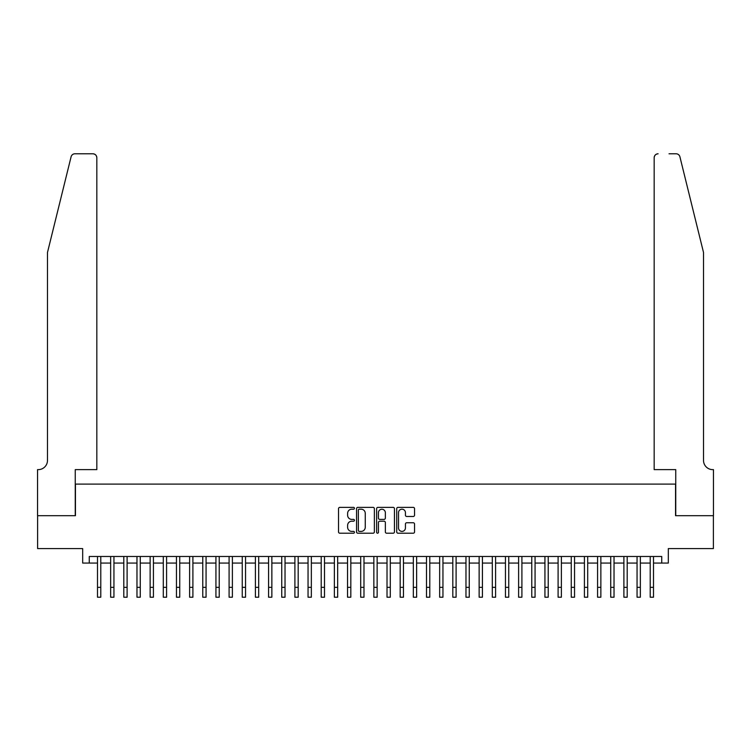 <?xml version="1.0" encoding="UTF-8"?>
<svg xmlns="http://www.w3.org/2000/svg" width="751" height="751" viewBox="0 0 751 751"><rect width="100%" height="100%" fill="white"/><g stroke="black" fill="none" stroke-linecap="round" stroke-linejoin="round"><path stroke-width="1.13" d="M354.444 508.277A0.901 0.901 0 0 0 353.543 507.376L339.818 507.376A1.295 1.295 0 0 0 338.523 508.671L338.523 531.915A1.295 1.295 0 0 0 339.818 533.21L353.543 533.21A0.901 0.901 0 0 0 354.444 532.309A0.901 0.901 0 0 0 353.543 531.398L351.768 531.398A4.131 4.131 0 0 1 347.629 527.268L347.629 525.334A4.131 4.131 0 0 1 351.768 521.194L353.543 521.194A0.901 0.901 0 0 0 354.444 520.293A0.901 0.901 0 0 0 353.543 519.392L351.768 519.392A4.131 4.131 0 0 1 347.629 515.252L347.629 513.318A4.131 4.131 0 0 1 351.768 509.187L353.543 509.187A0.901 0.901 0 0 0 354.444 508.277M413.247 516.481A1.295 1.295 0 0 0 414.543 515.195L414.543 508.671A1.295 1.295 0 0 0 413.247 507.376L398.011 507.376A1.295 1.295 0 0 0 396.716 508.671L396.716 531.915A1.295 1.295 0 0 0 398.011 533.21L413.247 533.21A1.295 1.295 0 0 0 414.543 531.915L414.543 524.038A1.295 1.295 0 0 0 413.247 522.752L406.732 522.752A1.295 1.295 0 0 0 405.437 524.038L405.437 527.944A3.455 3.455 0 0 1 401.982 531.398A3.455 3.455 0 0 1 398.528 527.944L398.528 512.642A3.455 3.455 0 0 1 401.982 509.187A3.455 3.455 0 0 1 405.437 512.642L405.437 515.195A1.295 1.295 0 0 0 406.732 516.481L413.247 516.481M89.266 563.062L89.266 556.482L661.734 556.482L661.734 563.062L668.315 563.062L668.315 548.587L713.384 548.587L713.384 515.684L675.553 515.684L675.553 484.104L75.447 484.104L75.447 515.684L37.616 515.684L37.616 548.587L82.685 548.587L82.685 563.062L97.499 563.062M374.373 508.671A1.295 1.295 0 0 0 373.078 507.376L357.833 507.376A1.295 1.295 0 0 0 356.547 508.671L356.547 531.915A1.295 1.295 0 0 0 357.833 533.21L373.078 533.21A1.295 1.295 0 0 0 374.373 531.915L374.373 508.671M377.922 507.376L393.167 507.376A1.295 1.295 0 0 1 394.453 508.671L394.453 531.915A1.295 1.295 0 0 1 393.167 533.21L386.643 533.21A1.295 1.295 0 0 1 385.347 531.915L385.347 522.489A1.295 1.295 0 0 0 384.061 521.194L379.734 521.194A1.295 1.295 0 0 0 378.438 522.489L378.438 532.309A0.901 0.901 0 0 1 377.537 533.21A0.901 0.901 0 0 1 376.626 532.309L376.626 508.671A1.295 1.295 0 0 1 377.922 507.376M100.784 563.062L110.65 563.062M113.945 563.062L123.812 563.062M127.107 563.062L136.973 563.062M140.268 563.062L150.134 563.062M153.42 563.062L163.296 563.062M166.581 563.062L176.457 563.062M179.742 563.062L189.618 563.062M192.904 563.062L202.77 563.062M206.065 563.062L215.931 563.062M219.226 563.062L229.093 563.062M232.388 563.062L242.254 563.062M245.549 563.062L255.415 563.062M258.701 563.062L268.576 563.062M271.862 563.062L281.738 563.062M285.023 563.062L294.899 563.062M298.185 563.062L308.051 563.062M311.346 563.062L321.212 563.062M324.507 563.062L334.373 563.062M337.668 563.062L347.535 563.062M350.82 563.062L360.696 563.062M363.982 563.062L373.857 563.062M377.143 563.062L387.018 563.062M390.304 563.062L400.18 563.062M403.465 563.062L413.332 563.062M416.627 563.062L426.493 563.062M429.788 563.062L439.654 563.062M442.949 563.062L452.815 563.062M456.101 563.062L465.977 563.062M469.262 563.062L479.138 563.062M482.424 563.062L492.299 563.062M495.585 563.062L505.451 563.062M508.746 563.062L518.612 563.062M521.907 563.062L531.774 563.062M535.069 563.062L544.935 563.062M548.23 563.062L558.096 563.062M561.382 563.062L571.258 563.062M574.543 563.062L584.419 563.062M587.704 563.062L597.58 563.062M600.866 563.062L610.732 563.062M614.027 563.062L623.893 563.062M627.188 563.062L637.055 563.062M640.35 563.062L650.216 563.062M653.501 563.062L661.734 563.062M359.26 509.187A0.901 0.901 0 0 0 358.349 510.089L358.349 530.497A0.901 0.901 0 0 0 359.26 531.398L361.128 531.398A4.131 4.131 0 0 0 365.258 527.268L365.258 513.318A4.131 4.131 0 0 0 361.128 509.187L359.26 509.187M385.347 512.708A3.455 3.455 0 0 0 381.893 509.253A3.455 3.455 0 0 0 378.438 512.708L378.438 518.096A1.295 1.295 0 0 0 379.734 519.392L384.061 519.392A1.295 1.295 0 0 0 385.347 518.096L385.347 512.708M97.499 587.348L100.784 587.348L100.784 597.214L97.499 597.214L97.499 556.482M100.784 587.348L100.784 556.482M71.092 156.79C72.096 154.622 72.096 154.622 71.092 156.79L47.482 252.486L47.482 460.419A9.209 9.209 0 0 1 38.273 469.628L37.55 469.628L37.55 515.684L75.25 515.684L75.25 469.628L96.832 469.628L96.832 157.738A3.952 3.952 0 0 0 92.889 153.786L74.922 153.786A3.952 3.952 0 0 0 71.092 156.79M81.962 153.786L92.889 153.786C95.264 154.039 96.588 155.354 96.832 157.738L96.832 469.628M47.482 460.419A9.209 9.209 0 0 1 38.273 469.628M696.28 223.141L679.908 156.79C678.904 154.622 678.904 154.622 679.908 156.79C678.904 154.622 678.904 154.622 679.908 156.79L703.518 252.486L703.518 460.419A9.209 9.209 0 0 0 712.727 469.628L713.45 469.628L713.45 515.684L675.75 515.684L675.75 469.628L654.168 469.628L654.168 157.738L654.168 469.628M669.038 153.786L676.078 153.786A3.952 3.952 0 0 1 679.908 156.79M658.111 153.786A3.952 3.952 0 0 0 654.168 157.738C654.412 155.354 655.736 154.039 658.111 153.786M703.518 460.419A9.209 9.209 0 0 0 712.727 469.628M110.65 597.214L113.945 597.214L110.65 597.214L110.65 556.482M113.945 597.214L113.945 556.482M123.812 597.214L127.107 597.214L123.812 597.214L123.812 556.482M127.107 597.214L127.107 556.482M136.973 597.214L140.268 597.214L136.973 597.214L136.973 556.482M140.268 597.214L140.268 556.482M150.134 597.214L153.42 597.214L150.134 597.214L150.134 556.482M153.42 597.214L153.42 556.482M163.296 597.214L166.581 597.214L163.296 597.214L163.296 556.482M166.581 597.214L166.581 556.482M176.457 597.214L179.742 597.214L176.457 597.214L176.457 556.482M179.742 597.214L179.742 556.482M189.618 597.214L192.904 597.214L189.618 597.214L189.618 556.482M192.904 597.214L192.904 556.482M202.77 597.214L206.065 597.214L202.77 597.214L202.77 556.482M206.065 597.214L206.065 556.482M215.931 597.214L219.226 597.214L215.931 597.214L215.931 556.482M219.226 597.214L219.226 556.482M229.093 597.214L232.388 597.214L229.093 597.214L229.093 556.482M232.388 597.214L232.388 556.482M242.254 597.214L245.549 597.214L242.254 597.214L242.254 556.482M245.549 597.214L245.549 556.482M255.415 597.214L258.701 597.214L255.415 597.214L255.415 556.482M258.701 597.214L258.701 556.482M268.576 597.214L271.862 597.214L268.576 597.214L268.576 556.482M271.862 597.214L271.862 556.482M281.738 597.214L285.023 597.214L281.738 597.214L281.738 556.482M285.023 597.214L285.023 556.482M294.899 597.214L298.185 597.214L294.899 597.214L294.899 556.482M298.185 597.214L298.185 556.482M308.051 597.214L311.346 597.214L308.051 597.214L308.051 556.482M311.346 597.214L311.346 556.482M321.212 597.214L324.507 597.214L321.212 597.214L321.212 556.482M324.507 597.214L324.507 556.482M334.373 597.214L337.668 597.214L334.373 597.214L334.373 556.482M337.668 597.214L337.668 556.482M347.535 597.214L350.82 597.214L347.535 597.214L347.535 556.482M350.82 597.214L350.82 556.482M360.696 597.214L363.982 597.214L360.696 597.214L360.696 556.482M363.982 597.214L363.982 556.482M373.857 597.214L377.143 597.214L373.857 597.214L373.857 556.482M377.143 597.214L377.143 556.482M387.018 597.214L390.304 597.214L387.018 597.214L387.018 556.482M390.304 597.214L390.304 556.482M400.18 597.214L403.465 597.214L400.18 597.214L400.18 556.482M403.465 597.214L403.465 556.482M413.332 597.214L416.627 597.214L413.332 597.214L413.332 556.482M416.627 597.214L416.627 556.482M426.493 597.214L429.788 597.214L426.493 597.214L426.493 556.482M429.788 597.214L429.788 556.482M439.654 597.214L442.949 597.214L439.654 597.214L439.654 556.482M442.949 597.214L442.949 556.482M452.815 597.214L456.101 597.214L452.815 597.214L452.815 556.482M456.101 597.214L456.101 556.482M465.977 597.214L469.262 597.214L465.977 597.214L465.977 556.482M469.262 597.214L469.262 556.482M479.138 597.214L482.424 597.214L479.138 597.214L479.138 556.482M482.424 597.214L482.424 556.482M492.299 597.214L495.585 597.214L492.299 597.214L492.299 556.482M495.585 597.214L495.585 556.482M505.451 597.214L508.746 597.214L505.451 597.214L505.451 556.482M508.746 597.214L508.746 556.482M518.612 597.214L521.907 597.214L518.612 597.214L518.612 556.482M521.907 597.214L521.907 556.482M531.774 597.214L535.069 597.214L531.774 597.214L531.774 556.482M535.069 597.214L535.069 556.482M544.935 597.214L548.23 597.214L544.935 597.214L544.935 556.482M548.23 597.214L548.23 556.482M558.096 597.214L561.382 597.214L558.096 597.214L558.096 556.482M561.382 597.214L561.382 556.482M571.258 597.214L574.543 597.214L571.258 597.214L571.258 556.482M574.543 597.214L574.543 556.482M584.419 597.214L587.704 597.214L584.419 597.214L584.419 556.482M587.704 597.214L587.704 556.482M597.58 597.214L600.866 597.214L597.58 597.214L597.58 556.482M600.866 597.214L600.866 556.482M610.732 597.214L614.027 597.214L610.732 597.214L610.732 556.482M614.027 597.214L614.027 556.482M623.893 597.214L627.188 597.214L623.893 597.214L623.893 556.482M627.188 597.214L627.188 556.482M637.055 597.214L640.35 597.214L637.055 597.214L637.055 556.482M640.35 597.214L640.35 556.482M650.216 597.214L653.501 597.214L650.216 597.214L650.216 556.482M653.501 597.214L653.501 556.482M110.65 587.348L113.945 587.348M123.812 587.348L127.107 587.348M136.973 587.348L140.268 587.348M150.134 587.348L153.42 587.348M163.296 587.348L166.581 587.348M176.457 587.348L179.742 587.348M189.618 587.348L192.904 587.348M202.77 587.348L206.065 587.348M215.931 587.348L219.226 587.348M229.093 587.348L232.388 587.348M242.254 587.348L245.549 587.348M255.415 587.348L258.701 587.348M268.576 587.348L271.862 587.348M281.738 587.348L285.023 587.348M294.899 587.348L298.185 587.348M308.051 587.348L311.346 587.348M321.212 587.348L324.507 587.348M334.373 587.348L337.668 587.348M347.535 587.348L350.82 587.348M360.696 587.348L363.982 587.348M373.857 587.348L377.143 587.348M387.018 587.348L390.304 587.348M400.18 587.348L403.465 587.348M413.332 587.348L416.627 587.348M426.493 587.348L429.788 587.348M439.654 587.348L442.949 587.348M452.815 587.348L456.101 587.348M465.977 587.348L469.262 587.348M479.138 587.348L482.424 587.348M492.299 587.348L495.585 587.348M505.451 587.348L508.746 587.348M518.612 587.348L521.907 587.348M531.774 587.348L535.069 587.348M544.935 587.348L548.23 587.348M558.096 587.348L561.382 587.348M571.258 587.348L574.543 587.348M584.419 587.348L587.704 587.348M597.58 587.348L600.866 587.348M610.732 587.348L614.027 587.348M623.893 587.348L627.188 587.348M637.055 587.348L640.35 587.348M650.216 587.348L653.501 587.348"/></g></svg>
